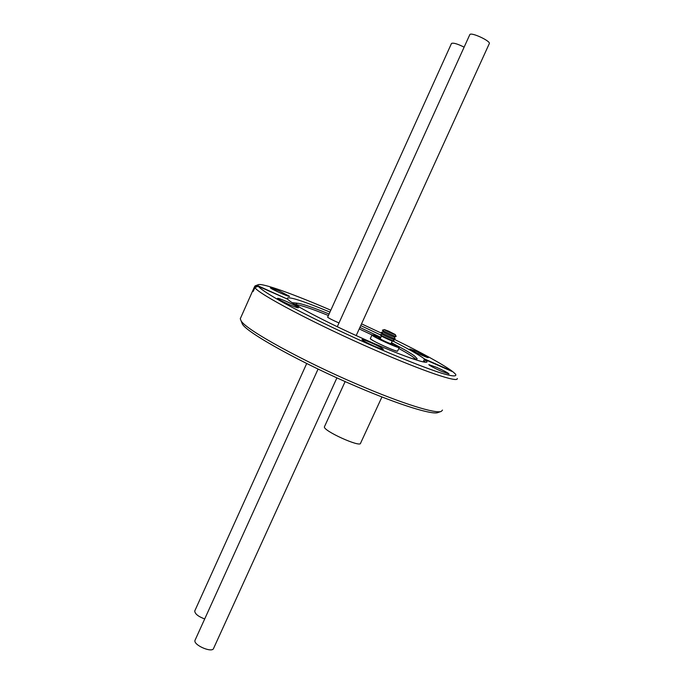 <?xml version="1.0" encoding="UTF-8"?>
<svg xmlns="http://www.w3.org/2000/svg" width="684" height="684" viewBox="0 0 684 684"><rect width="100%" height="100%" fill="white"/><g stroke="black" fill="none" stroke-linecap="round" stroke-linejoin="round"><path stroke-width="1.03" d="M380.646 337.853C375.157 335.553 372.267 334.596 371.985 334.989C371.378 336.186 400.149 349.302 399.285 347.429L391.419 342.804M380.595 337.964L373.447 335.647C372.908 336.725 398.592 348.43 397.823 346.762L391.368 342.915M370.36 338.537L370.326 338.623C369.676 339.888 398.447 352.995 397.609 351.054C397.182 351.49 393.522 350.217 386.64 347.25C377.029 342.915 371.583 340.034 370.3 338.614L370.369 338.512M388.922 331.364L385.254 330.03L394.377 334.185L388.922 331.364M388.734 331.218L384.34 329.568C383.382 329.697 396.421 335.647 395.275 334.553L388.734 331.218M384.34 329.568L382.45 330.175C383.023 331.03 395.754 336.836 396.156 336.434L395.318 334.63M381.398 332.33L383.314 331.937C383.775 332.629 393.907 337.246 394.24 336.921L396.147 336.434M381.39 332.33L381.407 332.458C381.988 333.339 394.677 339.119 395.104 338.708L394.275 336.913M380.697 335.408L380.347 334.604L382.271 334.211C382.741 334.929 392.838 339.529 393.189 339.196L395.096 338.708M380.364 334.733C380.962 335.639 393.599 341.401 394.061 340.974L393.232 339.187M380.74 335.511C381.287 336.34 392.787 341.581 393.214 341.196C408.699 349.045 419.147 354.979 424.533 358.98L423.558 361.075L424.567 361.904L425.542 359.801L427.013 361.656C427.765 364.931 399.174 354.842 362.281 338.315C325.404 321.831 291.649 303.978 287.759 299.259L258.201 286.263C260.749 289.264 269.752 295.129 284.672 303.371C305.842 314.854 336.836 329.936 367.821 343.77C398.644 357.399 425.918 368.223 441.753 373.25C452.577 376.491 457.117 376.704 455.535 374.182L453.159 371.934L425.542 359.801M380.253 338.708L380.244 338.734C380.022 339.221 391.351 344.385 391.026 343.65L392.257 340.974M380.398 338.4L378.534 337.956C378.235 338.589 393.172 345.403 392.744 344.437L391.171 343.342M392.206 333.322L387.033 331.099M387.084 331.124L392.633 333.655M324.541 426.542L324.438 426.773C322.574 430.561 360.733 447.909 360.571 443.206L381.937 396.959M286.989 301.695C293.769 304.739 297.591 306.765 298.438 307.749C298.002 308.091 294.855 306.996 289.007 304.483C282.167 301.405 278.337 299.387 277.516 298.404C277.995 298.087 281.15 299.182 286.989 301.695M436.435 367.291C443.719 370.574 447.917 372.797 449.02 373.951L441.445 371.327C434.092 368.001 429.885 365.778 428.817 364.64L436.435 367.291M370.728 342.581C378.132 345.907 382.347 348.156 383.382 349.319C383.023 349.686 380.107 348.686 374.627 346.335C367.163 342.975 362.939 340.717 361.939 339.572C362.332 339.221 365.265 340.222 370.728 342.581M240.657 317.863L240.272 318.744L241.136 320.916C245.932 329.748 302.208 360.913 358.741 384.947C402.56 403.774 436.255 414.128 441.385 411.341L442.471 410.075M457.254 378.508C458.622 383.083 424.054 371.583 374.798 350.003C315.794 324.361 257.244 293.41 254.935 287.519L253.2 291.418L252.918 290.871L255.286 285.827M330.817 310.203C293.564 294.137 261.981 282.748 258.201 284.724L257.902 285.741L287.186 299.002M287.331 298.677L287.186 298.267C288.896 296.369 303.157 300.977 329.962 312.092M360.742 325.601L380.432 334.878M258.201 286.263L254.935 287.519M279.132 290.888L289.571 296.343C290.187 297.634 269.966 288.597 270.36 287.759L279.132 290.888M416.941 351.576L428.329 357.535C428.885 358.758 409.34 349.789 409.759 349.011L416.941 351.576M452.184 371.515L452.03 371.07C441.676 363.691 422.233 353.021 393.71 339.059M381.834 333.339L361.537 323.857M452.03 371.07L424.533 358.98M441.035 411.469L438.136 412.486C432.981 415.256 399.969 405.176 357.228 386.836C302.08 363.418 247.172 332.92 242.392 324.113L241.529 321.916M397.618 351.029L399.251 347.506M338.99 322.976C332.347 320.044 328.534 318.069 327.55 317.051L327.756 316.974M359.228 328.927L372.011 334.921M398.798 348.472C407.955 353.466 413.606 357.039 415.761 359.211M296.582 304.773C301.276 305.218 311.887 308.8 328.414 315.521M359.912 327.431L380.868 337.374M391.462 342.71C402.568 348.447 410.263 352.876 414.538 355.988L417.137 358.673C417.18 359.519 415.094 359.374 410.87 358.219M300.532 307.817C297.523 305.808 295.984 304.448 295.924 303.73L298.318 303.303C303.67 304.252 313.93 307.817 329.098 314.007M423.558 361.075L424.576 361.904M257.902 285.741L254.645 286.989M253.354 291.068L252.918 290.871M195.171 639.959L195.034 640.267C192.922 644.961 212.485 653.408 213.63 648.295L336.913 377.867M469.746 34.781L469.822 34.602C471.096 31.832 491.539 41.433 489.248 43.716L356.193 335.57M194.872 610.726L194.752 610.974C194.863 613.83 198.18 616.489 204.704 618.952M451.431 43.579L451.5 43.434C453.338 42.622 457.545 43.87 464.128 47.162M370.326 338.623L371.985 334.989M383.314 331.937L382.45 330.175M382.271 334.211L381.407 332.458M393.214 341.196L394.044 340.983M380.244 338.734L381.484 336.032M392.411 345.155L392.727 344.471M378.218 338.64L378.534 337.956M345.138 381.569L324.438 426.773M254.559 286.647L240.272 318.744M297.172 303.183L292.119 302.679M258.201 284.724L254.995 285.929M242.392 324.113L241.136 320.916M195.034 640.267L318.077 369.061M337.28 326.738L469.822 34.602M194.752 610.974L306.706 363.503M327.645 317.205L451.5 43.434"/></g></svg>
